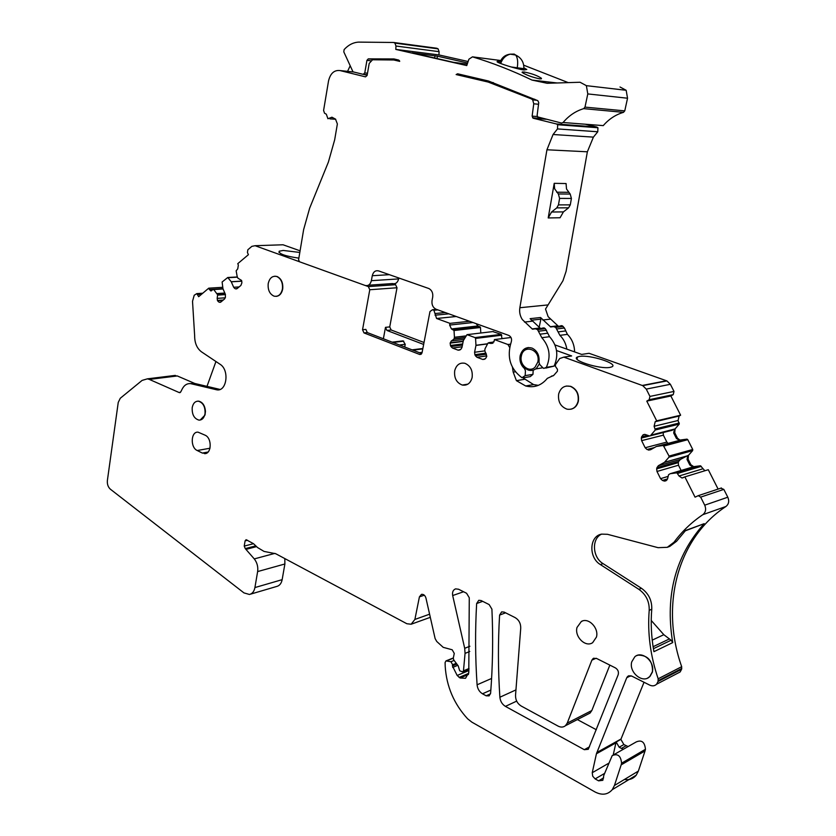 <?xml version="1.0" encoding="UTF-8"?>
<svg xmlns="http://www.w3.org/2000/svg" width="836" height="836" viewBox="0 0 836 836"><rect width="100%" height="100%" fill="white"/><g stroke="black" fill="none" stroke-linecap="round" stroke-linejoin="round"><path stroke-width="1.25" d="M467.617 63.003L437.447 56.169L412.158 52.846L453.331 62.292L467.23 64.142M393.829 42.511L436.726 48.237L438.085 48.854L439.088 51.675L438.931 54.925L395.804 49.408L466.749 65.574L468.902 59.21L472.476 56.848L500.764 60.526M438.931 54.925L468.118 61.509M370.484 60.756L366.941 60.338L368.268 58.875L393.965 58.948L398.688 60.056L399.712 61.362L393.787 59.983L372.553 59.764L369.198 63.421L367.108 75.449L365.52 76.86L339.949 70.548C334.17 69.942 330.366 73.411 328.527 80.977L323.595 110.436L324.535 113.215L326.322 114.198L327.921 118.743L331.944 117.207L335.518 119.13L337.368 123.968L334.672 139.811L328.391 162.069L309.665 208.133L303.635 229.607L298.588 259.745L299.487 261.762L365.123 285.452C368.258 286.163 370.338 284.574 371.372 280.677L372.271 275.723L389.377 274.678M524.162 377.653L530.233 376.639L532.95 374.361L525.165 375.636L521.977 377.726C510.19 368.854 506.606 356.962 511.224 342.018C512.071 339.082 511.308 336.898 508.915 335.466L435.964 309.195C432.87 307.523 431.564 304.638 432.045 300.532L432.693 297.135C433.173 293.143 431.93 290.291 428.983 288.577L378.583 270.895C375.406 270.216 373.305 271.825 372.271 275.723M525.165 375.636L525.447 370.818L524.496 368.54C520.786 365.186 519.355 360.891 520.191 355.634C522.239 348.988 526.241 346.491 532.208 348.152C537.37 350.88 539.628 355.519 538.98 362.072L539.69 364.486L542.888 367.798L543.808 368.415L546.368 367.338C551.102 356.491 549.586 346.616 541.822 337.713L537.548 329.624L535.301 328.767L532.469 329.175L522.301 319.54C520.013 315.987 519.198 312.047 519.856 307.732L546.943 149.78L587.363 151.797L593.403 137.135L597.761 131.774L557.497 128.922L553.066 134.502L546.943 149.78M557.497 128.922L557.664 124.731L556.504 123.979L533.284 118.252L546.096 119.266M537.339 116.538L532.124 116.12L533.284 118.252M532.124 116.12L533.755 103.8L532.689 99.892L531.414 98.909L488.203 82.064L456.132 74.561L465.318 75.595M620.009 86.996L626.164 90.288L627.543 98.22L587.792 93.925L584.991 107.112L583.695 108.649C575.732 111.042 568.867 115.661 563.088 122.505L561.573 123.07L537.579 116.894L537.14 115.232L538.75 102.619L537.83 100.675L488.412 80.987L457.626 73.798L456.132 74.561M587.792 93.925L586.37 85.659L580.079 82.252L547.162 83.287L532.02 80.078C512.071 70.496 492.216 62.752 472.476 56.848M439.088 51.675L395.961 46.032L395.804 49.408M395.961 46.032L394.937 43.106L393.547 42.469L358.592 42.113C353.2 42.437 348.372 44.935 344.129 49.585L343.795 51.863L353.001 71.833L363.179 74.331L364.757 72.92L366.941 60.338M523.712 65.187L568.25 82.618M627.543 98.22L624.764 110.874L623.489 112.348C615.683 114.626 608.942 119.046 603.258 125.619L563.088 122.505M597.761 131.774L597.939 127.751L596.799 127.02L585.315 124.23M558.166 326.061L548.134 316.677L545.532 309.048L562.962 280.739L566.097 271.345L587.363 151.797M393.787 59.983L399.462 60.652M367.14 75.261L363.472 74.362L367.223 74.749M398.824 277.991L398.647 278.91C397.612 282.704 395.543 284.261 392.439 283.571L368.394 285.222M532.95 374.361L533.201 370.149M528.342 347.525L527.756 347.661M545.741 368.101L554.09 366.105C558.803 355.331 557.298 345.529 549.565 336.699L541.822 337.713M537.548 329.624L545.323 328.673L549.565 336.699M545.323 328.673L543.076 327.827M554.979 344.913L566.85 349.145C565.93 343.617 563.621 339.019 559.921 335.351L555.7 327.409L553.463 326.562L550.652 326.97L540.578 317.513L530.129 318.673L540.255 328.235M548.207 217.945L554.216 183.335L554.644 188.831L558.364 193.962L559.597 198.404L558.458 204.893L556.766 207.882L551.561 212.01L548.207 217.945L560.068 217.757L563.422 211.895L568.595 207.819L570.288 204.862L571.416 198.445L570.194 194.056L566.505 188.978L566.077 183.544L554.216 183.335M493.344 82.628L488.203 82.064M541.477 78.323C537.6 75.616 531.738 73.495 523.9 71.948L522.103 72.366C525.99 74.979 531.863 77.142 539.742 78.866L541.373 78.814M497.336 61.968L497.462 61.331L497.044 61.728C497.786 63.055 516.794 69.148 524.036 69.984L526.774 69.492L523.9 67.841M500.315 61.54L497.462 61.331M397.142 43.399L399.409 43.702M194.798 383.484L177.305 375.949L171.965 375.813M300.082 250.821L283.049 244.781L280.729 244.864M574.604 351.904C574.426 344.881 572.023 339.04 567.404 334.369L564.425 328.015L562.335 325.81L560.966 325.653M392.439 283.571L395.564 284.689L368.331 286.581L369.784 289.737L362.542 329.75L363.984 332.916L419.724 354.485L422.055 352.708L429.976 311.546L432.494 309.738L433.915 310.26L436.58 318.485L449.977 323.365L449.632 325.068L472.998 322.529M424.019 342.478L391.154 329.99L389.733 326.907L397.006 287.762L395.564 284.689M465.746 335.926L454.439 337.284L454.032 330.513L451.461 328.945L477.941 325.967L476.144 323.668M451.461 328.945L477.92 325.967L480.481 327.503L480.805 333.01M492.791 331.589L501.255 334.379L501.997 338.632M679.553 440.353L676.449 438.492L673.701 433.027L674.349 429.098L650.899 435.148L655.299 429.997L654.107 426.287L678.059 420.508L679.135 416.046L680.619 415.199L670.869 395.992L673.231 394.623L674.004 391.415L670.378 384.299L666.929 380.923L589.056 353.294L585.837 353.785M678.059 420.508L679.229 424.124L675.091 428.91L674.746 432.766L677.494 438.221L679.887 440.07L686.837 439.161L687.777 439.694L692.741 449.496L692.636 450.604L688.456 455.359L688.101 459.215L690.881 464.722L693.702 466.655L700.463 465.788L704.863 470.762M720.768 488.172L723.819 489.384L700.662 497.117L698.248 495.664L695.061 497.169L684.862 476.875L708.291 469.717L718.114 489.081M723.819 489.384L727.801 497.211L704.717 505.174C706.357 509.134 705.73 512.301 702.836 514.673C691.633 522.218 682.03 531.393 674.025 542.209L667.295 547.319L658.068 547.674L607.458 534.298L601.575 534.131C589.244 536.158 588.46 557.612 600.394 564.582L638.892 589.359C646.029 594.49 649.467 601.492 649.206 610.353C647.388 633.019 650.377 655.832 658.172 678.801L658.057 681.476L656.605 684.214C654.692 686.032 652.393 686.325 649.697 685.102L631.661 676.052L627.679 676.387L626.739 677.735L596.423 753.769L592.243 772.715L592.714 776.216L595.148 778.912L604.606 773.404M677.139 673.534L680.128 671.987L681.58 669.302L681.685 666.689C660.012 605.609 677.317 538.353 725.941 506.48C728.793 504.16 729.42 501.067 727.801 497.211M644.033 682.249L620.876 739.369L623.865 744.562L619.162 747.217L616.163 742.002L615.913 742.88L596.423 753.769M628.129 746.548L623.865 744.562M456.864 664.077L452.412 665.905L452.652 664.766L450.928 661.725L445.975 660.91L445.097 662.551L445.212 666.48C446.529 686.513 454 703.954 467.617 718.803L471.88 722.158L595.054 791.974C602.045 795.538 607.782 794.764 612.276 789.654L614.439 785.485L621.158 764.877L645.037 750.927L645.444 749.296C644.775 742.075 641.693 739.62 636.217 741.94L614.45 754.333M645.037 750.927L638.37 771.085L614.439 785.485M624.44 779.465C629.33 780.228 633.26 778.797 636.227 775.181L638.37 771.085M250.434 594.177L276.653 586.464C279.537 585.764 281.366 583.497 282.15 579.662L284.888 563.986L284.804 558.573M609.841 665.111L591.825 710.527L567.226 723.13L565.439 725.711C563.328 727.383 560.883 727.519 558.114 726.118L521.141 705.992C517.348 703.546 515.478 699.993 515.53 695.312L520.734 628.139C520.786 623.395 518.905 619.873 515.091 617.585L504.15 612.098L501.642 611.9L499.594 615.097C497.953 642.247 498.047 669.626 499.876 697.234C500.336 701.32 502.175 704.361 505.414 706.378L584.291 749.683L588.262 749.317L618.18 674.736C618.922 671.872 617.992 669.594 615.39 667.891L596.601 658.465L593.079 658.58L591.867 660.168L567.226 723.13M587.729 714.257L590.059 713.066L591.825 710.527M577.373 719.577L596.319 729.734M283.049 244.781L255.084 245.711L299.298 261.668M298.86 258.146C285.275 256.161 278.712 253.851 279.182 251.228L283.226 250.445L299.81 252.451M177.305 375.949L149.331 379.408L147.397 378.844L142.11 380.401L120.279 398.26L118.242 402.43L107.384 480.481C107.071 484.18 108.063 487.085 110.373 489.196L243.955 592.891L249.421 594.469C252.315 593.769 254.144 591.47 254.917 587.562L257.634 571.573C258.251 566.85 257.133 562.628 254.28 558.908L245.272 548.604L244.227 546.096L245.094 540.882L246.118 539.68L253.507 543.693L244.227 546.096M429.599 614.188L414.886 619.445L411.145 624.231L406.871 623.74L275.723 553.725L264.04 551.426L257.603 547.58L253.507 543.693M414.886 619.445L419.421 596.852L421.48 594.365C423.601 594.124 425.085 595.357 425.942 598.053L435.117 638.579L436.758 641.484L443.205 647.336L452.192 649.781L454.272 653.428L453.29 658.141L453.718 659.917L458.212 665.853L459.695 670.775L462.799 671.945L463.468 670.838L465.056 653.376L464.701 648.308L452.684 595.545C452.13 592.097 453.102 589.871 455.589 588.868L458.546 589.234L466.572 593.257L469.278 597.75L468.787 672.51L465.527 678.278L460.103 677.996L457.167 675.467L452.412 665.905M621.158 764.877L621.566 763.205C620.876 755.807 617.752 753.278 612.203 755.608L603.874 775.191L602.808 780.322L598.586 780.834L595.148 778.912M700.662 497.117L704.717 505.174M684.862 476.875L682.009 478.014L679.041 476.008L702.564 468.891M667.546 478.903L662.436 480.439L664.672 481.118L666.167 480.658L667.588 478.735L668.56 474.733L670.19 473.709L676.909 472.821L679.041 476.008M662.436 480.439L660.565 478.662L656.981 471.473L656.668 468.86L678.299 462.632L678.487 465.224L656.981 471.473M678.299 462.632L678.707 461.399L656.96 467.627L656.668 468.86M656.96 467.627L658.371 465.704L680.41 459.424L678.707 461.399M654.557 447.511L647.022 449.496L650.439 449.81L656.417 446.466L663.303 445.463L669.051 456.08L668.946 457.219L664.495 462.318L658.371 465.704M647.022 449.496L645.173 447.751L641.63 440.645L641.317 438.054L663.188 432.578L663.366 435.148L641.63 440.645M647.524 435.347L641.609 436.82L641.317 438.054M641.609 436.82L643.25 434.73L645.12 434.459L649.52 435.964L672.28 430.258M654.107 426.287L655.194 421.71L679.135 416.046M673.231 394.623L649.175 399.712L646.782 401.113L656.699 420.842L655.194 421.71M649.175 399.712L649.948 396.421L646.259 389.106L642.759 385.647L563.819 357.139L559.712 358.529L555.428 364.663L555.47 366.45L557.466 369.313L557.413 371.205L553.798 375.343L547.308 378.374C541.383 385.553 534.162 388.092 525.666 385.971L516.408 380.652L513.189 372.135L512.458 367.338M509.615 347.368L507.943 344.516L494.442 339.583L494.086 341.328L490.941 343.439L492.937 343.188M484.65 359.229L482.811 359.48L485.497 358.665L486.73 356.502L484.775 350.608L485.026 348.779L488.036 343.021L490.941 343.439M482.811 359.48L476.959 357.275L475.381 355.728L486.479 354.192M485.977 353.137L474.879 354.663L475.381 355.728M474.879 354.663L474.576 352.269L484.901 350.869M459.988 349.929L458.086 350.159L460.803 349.375L461.942 347.525L463.343 340.586L467.01 334.651L475.015 337.587L475.559 338.434L475.966 345.414L474.576 352.269M458.086 350.159L452.475 348.037L450.938 346.522L462.433 345.059M462.663 343.93L450.447 345.477L450.938 346.522M450.447 345.477L450.155 343.105L451.335 340.973L463.949 339.426M454.439 337.284L453.979 339.144L451.335 340.973M451.45 328.935L449.632 325.068M365.541 285.578L368.331 286.581M255.084 245.711L251.866 246.348L247.864 249.745L247.435 252.482L248.407 254.687L237.758 263.674L238.354 265.043L237.758 268.837L236.149 270.833L237.215 276.716L237.936 278.2L241.541 280.415L241.907 282.756L240.883 285.452L237.079 288.608L235.616 288.859L236.818 288.786M237.299 288.42L235.616 288.859M234.885 288.577L233.672 287.27L239.096 286.926M222.689 287.302L208.739 288.18L210.63 290.855L213.619 289.36L222.961 288.765L222.115 281.993L227.747 277.51L231.238 281.722L233.672 287.27M222.972 288.775L225.323 294.209L225.417 297.302L224.581 298.943L220.861 302.026L219.429 302.266L220.652 302.172M221.132 301.806L219.429 302.266M218.719 301.984L217.517 300.688L217.161 298.379L225.302 297.804M213.619 289.36L217.632 294.815L217.161 298.379M208.739 288.18L198.654 296.696L196.805 293.603L194.213 295.254L192.52 301.284L194.652 335.811C194.631 342.99 196.899 348.319 201.455 351.82L220.056 364.266C229.722 369.993 226.807 391.969 216.723 389.806L190.765 383.661C187.076 383.285 184.192 385.124 182.112 389.168L180.754 391.896L179.197 392.565L149.331 379.408M120.279 398.26L142.11 380.401L120.279 398.26M491.913 609.151L489.154 604.585L481.076 600.53L478.777 600.3L476.645 603.529C475.099 630.396 475.245 657.483 477.084 684.799C477.534 688.833 479.341 691.832 482.497 693.796L486.165 695.803L489.112 695.876L490.617 693.148C492.77 665.759 493.198 637.763 491.913 609.151M647.785 677.965L650.011 676.408L652.508 671.883C652.738 660.785 647.921 655.194 638.056 655.131L636.562 655.696M200.191 420.048L205.008 415.064L205.457 411.312C204.914 405.565 202.667 402.179 198.707 401.155L197.38 401.186M570.894 409.222C574.719 408.323 577.195 405.7 578.324 401.332C579.233 394.122 576.694 389.116 570.716 386.336L566.296 386.033M596.465 637.032C599.036 627.951 588.45 617.156 581.344 621.482L576.997 627.47C574.374 636.781 585.555 647.733 592.651 642.675L596.465 637.032M206.325 453.269L202.343 453.07L197.223 450.52L210.003 448.232M204.412 453.614C211.633 454.418 212.281 438.168 205.123 435.201L198.132 432.191C190.859 431.188 190.075 447.469 197.223 450.52M276.193 296.372C279.579 295.954 281.753 293.499 282.704 288.995C283.237 282.829 281.366 278.66 277.071 276.497L274.804 276.193M454.7 370.766C453.979 378.008 456.519 382.773 462.287 385.051C467.261 385.762 470.543 383.254 472.131 377.538C472.873 370.515 470.48 365.781 464.952 363.315C459.769 362.354 456.351 364.83 454.7 370.766M540.578 317.513L540.892 319.143L539.147 327.325M535.625 368.958L542.846 367.756M347.577 71.353L350.023 66.128M206.983 386.389L215.949 361.518M389.733 326.907L385.49 327.346L383.379 338.768M385.49 327.346L386.922 330.45L423.643 344.442M469.498 321.275L449.977 323.365M511.005 337.493L494.442 339.583M568.375 356.45L571.636 355.948L556.525 350.524M566.85 349.145L581.668 354.422L589.056 353.294M579.452 356.429C589.767 354.422 619.319 363.9 611.753 366.889L610.04 367.38C599.82 369.522 569.859 359.867 577.498 356.972L579.452 356.429M670.869 395.992L646.782 401.113M680.619 415.199L656.699 420.842M692.939 466.948L689.846 465.025L687.056 459.518L687.714 455.568L680.41 459.424M601.69 534.1C591.428 538.415 592.306 557.298 603.028 563.61L641.463 588.293C648.6 593.424 652.038 600.405 651.766 609.235C650.648 622.632 651.275 636.248 653.647 650.063L653.93 651.672L672.74 642.581L672.457 641.003C665.247 595.065 675.551 556.243 703.379 524.538L704.205 523.66L685.259 530.829M704.205 523.66L685.614 530.452L676.564 541.268L674.025 542.209M620.876 739.369L616.163 742.002M626.101 745.764L621.399 748.429L619.162 747.217M621.399 748.429L623.426 749.223M613.258 754.751L615.913 742.88M667.295 547.319L669.835 546.368L676.564 541.268M681.11 470.459L678.487 465.224M645.173 447.751L666.846 442.077L668.048 443.393M666.846 442.077L663.366 435.148M523.2 378.018L533.598 384.591L538.342 385.354M421.731 353.586L367.297 332.561L363.984 332.916M362.542 329.75L365.854 329.405L367.297 332.561M191.444 383.787L194.433 383.4L220.004 389.43M194.433 383.4L190.336 383.609M631.744 661.851C628.62 672.343 642.863 684.078 649.771 676.533L652.268 672.008C655.33 661.788 641.87 650.189 634.806 656.793L631.744 661.851M205.029 413.695C205.374 406.892 203.169 402.733 198.425 401.196C195.164 401.113 193.095 403.265 192.207 407.634C191.883 414.499 194.13 418.658 198.947 420.111C202.124 420.121 204.151 417.979 205.029 413.695M558.657 394.007C557.8 401.604 560.58 406.651 566.975 409.159C572.535 410.006 576.234 407.414 578.073 401.385C578.972 394.164 576.432 389.168 570.455 386.389C564.551 385.103 560.622 387.643 558.657 394.007M282.422 289.016C282.965 282.85 281.084 278.681 276.789 276.517C272.421 275.577 269.558 277.939 268.21 283.613C267.687 289.873 269.62 294.053 274.02 296.143C278.284 296.947 281.084 294.575 282.422 289.016M401.823 341.015L392.272 342.206M404.718 347.013L405.23 344.307L403.14 340.931M421.626 348.643L412.064 349.856M652.237 640.136L663.815 634.691L651.234 620.458M663.815 634.691L671.109 640.219L672.74 642.581M434.626 58.029L435.044 55.73M436.998 58.562L437.447 56.169M339.949 70.548L353.659 71.99M332.759 117.646L331.181 117.542M398.647 278.91L371.372 280.677M525.269 368.415L524.496 368.54M554.09 366.105L546.368 367.338M547.831 333.198L540.077 334.191M546.556 330.23L538.792 331.192M539.878 327.984L532.093 328.924M532.302 321.181L524.485 322.069M547.695 304.952L519.856 307.732M550.287 319.143L542.742 320M593.403 137.135L553.066 134.502M596.799 127.02L556.504 123.979M538.572 104.249L533.755 103.8M534.737 99.233L531.414 98.909M583.695 108.649L623.489 112.348M584.991 107.112L624.764 110.874M532.02 80.078L557.121 82.973M367.495 73.202L364.757 72.92M368.268 58.875L375.385 59.711M520.807 355.739C520.086 362.709 522.573 367.474 528.258 370.034C531.32 370.975 534.079 370.369 536.534 368.227L539.293 363.942M521.35 356.042C519.093 364.883 529.157 373.211 535.009 367.234L537.809 362.092C540.861 349.678 523.524 343.45 521.35 356.042M540.892 319.143L531.33 320.209M557.79 325.81L550.276 326.719M568.511 192.301L556.672 192.196M563.422 211.895L551.561 212.01M523.597 73.432L523.9 71.948M180.346 392.408L179.197 392.565M201.497 294.293L197.735 294.544M209.324 289.528L222.93 288.66M213.88 289.549L223.045 288.963M224.811 293.039L217.067 293.561M227.998 277.688L237.393 277.165M241.803 281.095L231.238 281.722M563.192 326.489L555.7 327.409M564.425 328.015L556.922 328.945M565.679 330.941L558.187 331.892M567.404 334.369L559.921 335.351M397.006 287.762L369.784 289.737M391.154 329.99L386.922 330.45M436.434 309.372L432.494 309.738M437.792 309.863L433.853 310.229M445.274 312.549L435.399 313.51M448.869 313.845L435.065 315.203M456.237 316.499L436.611 318.495M479.948 326.688L453.488 329.687L479.937 326.688M454.032 330.513L480.481 327.503M467.01 334.651L493.334 331.526M475.005 337.587L501.245 334.379L475.015 337.587M475.559 338.434L501.788 335.205M487.639 343.763L475.966 345.278M488.841 342.666L493.867 342.029M507.943 344.516L510.43 344.181L507.901 344.495M571.636 355.948L563.819 357.139M666.48 380.746L642.299 385.459M670.378 384.299L646.259 389.106M674.004 391.415L649.948 396.421M655.393 428.868L679.323 423.016M655.299 429.997L679.229 424.124M674.349 429.098L675.091 428.91M673.701 433.027L674.746 432.766M676.449 438.492L677.494 438.221M679.992 440.279L680.734 440.081M663.042 445.452L686.837 439.161M679.647 440.332L656.542 446.424M663.993 446.006L687.777 439.694M669.051 456.08L692.741 449.496M668.946 457.219L692.636 450.604M687.464 455.819L664.495 462.318M687.714 455.568L688.456 455.359M687.056 459.518L688.101 459.215M689.846 465.025L690.881 464.722M693.42 466.854L694.152 466.634M676.773 472.821L700.328 465.788M693.065 466.906L670.19 473.709M677.735 473.395L701.268 466.342M725.941 506.48L702.836 514.673M681.685 666.689L658.172 678.801M651.766 609.235L649.206 610.353M681.789 668.455L658.277 680.608M681.58 669.302L658.057 681.476M630.793 675.718L626.739 677.735M621.012 739.024L596.81 752.515M645.444 749.296L621.566 763.205M453.269 658.214L446.779 660.827M454.105 660.43L450.928 661.725M456.268 663.293L452.652 664.766M457.794 665.31L452.673 667.421M468.902 670.535L457.167 675.467M468.693 673.377L459.089 677.442M468.453 674.464L460.103 677.996M463.572 591.752L452.684 595.545M469.895 646.238L464.701 648.308M469.759 651.474L465.056 653.376M469.027 668.518L463.468 670.838M424.312 595.201L419.421 596.852M247.56 540.255L245.094 540.882M255.806 545.877L245.272 548.604M256.14 546.19L245.774 548.876M256.589 546.619L246.265 549.294M274.908 553.369L254.28 558.908M284.888 563.986L257.634 571.573M282.15 579.662L254.917 587.562M490.502 693.849L486.165 695.803M482.685 601.335L476.645 603.529M491.599 678.466L477.084 684.799M490.847 690.066L482.497 693.796M596.047 658.235L591.867 660.168M505.581 612.819L499.594 615.097M515.948 689.899L499.876 697.234M516.679 701.111L505.414 706.378M589.526 746.82L584.291 749.683M603.623 777.877L598.586 780.834M608.712 763.247L592.243 772.715M638.892 589.359L641.463 588.293M600.394 564.582L603.028 563.61M663.575 480.899L667.097 479.833M660.565 478.662L668.152 476.384M664.39 462.402L687.338 455.902M648.14 449.935L652.07 448.901M642.988 434.877L644.87 434.417M644.619 434.396L643.25 434.73M649.52 435.964L672.499 430.206M553.223 375.813L551.447 376.116M524.371 379.314L516.408 380.652M515.31 371.801L513.189 372.135M482.706 359.438L484.765 359.146M486.803 355.885L476.959 357.275M475.966 345.414L487.566 343.909M462.089 346.794L452.475 348.037M450.155 343.105L463.144 341.485M463.207 341.192L450.217 342.812M464.764 337.838L453.979 339.144M454.136 338.883L464.9 337.577M454.429 337.42L465.673 336.072M421.166 354.224L419.578 354.433M231.29 281.816L241.823 281.189M217.517 300.688L222.961 300.291M223.285 300.019L217.423 300.448M225.459 294.585L217.663 295.118M217.632 294.815L225.354 294.293M217.13 293.655L224.853 293.133M219.063 389.273L216.085 389.68M202.343 453.07L208.08 452.025M568.595 207.819L556.766 207.882M570.288 204.862L558.458 204.893M571.416 198.445L559.597 198.404M570.194 194.056L558.364 193.962M653.418 648.705L671.109 640.219M422.128 352.353L419.442 352.698M422.786 348.905L412.859 350.159M422.849 348.56L412.211 349.908M405.23 344.307L399.503 344.996M403.778 341.172L392.91 342.457M653.104 646.719L669.124 639.07M523.848 68.667L511.078 66.953M523.649 69.931L523.817 68.949C524.141 62.481 521.424 57.841 515.645 55.03L510.326 54.162L514.192 54.089L515.645 55.03C517.651 57.694 518.174 62.031 517.212 68.061M499.792 63.16C501.401 57.82 504.913 54.821 510.326 54.162C505.655 55.354 502.446 58.478 500.712 63.515M514.192 54.089L512.489 54.215M335.738 119.266L329.938 118.879M544.445 327.963L536.681 328.914M534.821 328.893L532.469 329.175M597.939 127.751L557.664 124.731M543.766 118.691L532.563 117.803M537.057 100.32L532.689 99.892M586.37 85.659L626.164 90.288M394.937 43.106L438.085 48.854M528.404 347.525C523.42 349.417 520.901 352.092 520.849 355.561M522.27 72.554L522.406 71.906M175.361 375.395L147.397 378.844M202.793 293.206L196.805 293.603M210.63 290.855L211.55 290.792M227.737 277.5L237.309 276.967M550.652 326.97L553.024 326.677M554.832 326.719L562.335 325.81M395.627 284.7L368.394 286.602M437.865 309.884L433.915 310.26M456.195 316.489L436.58 318.485M666.929 380.923L642.759 385.647M679.041 440.3L679.887 440.07M663.303 445.463L687.098 439.161M692.908 466.896L693.702 466.655M676.909 472.821L700.463 465.788M682.019 478.025L683.67 477.513M721.458 487.973L698.248 495.664M680.128 671.987L656.605 684.214M629.142 675.655L627.679 676.387M636.227 775.181L612.276 789.654M453.331 657.942L446.058 660.868M468.975 669.354L462.799 671.945M430.31 617.334L411.385 624.147M594.041 658.141L593.079 658.58M590.059 713.066L565.439 725.711M278.984 252.43L279.182 251.228M664.683 481.118L666.156 480.669M648.778 450.102L650.92 449.538M533.598 384.591L525.666 385.971M458.18 350.19L459.946 349.95M421.03 354.307L419.724 354.485M235.721 288.901L236.724 288.828M219.586 302.318L220.505 302.256M219.711 389.398L216.723 389.806M193.753 383.264L190.765 383.661M180.064 392.586L179.521 392.659M582.587 620.96L581.344 621.482M467.909 384.132L462.287 385.051M577.007 359.198L577.498 356.972M403.004 340.879L392.147 342.154"/></g></svg>
